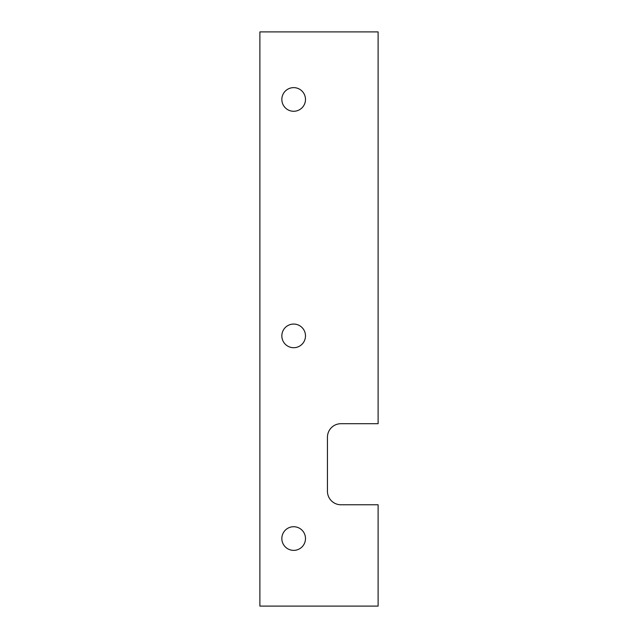 <?xml version="1.0" encoding="UTF-8"?>
<svg xmlns="http://www.w3.org/2000/svg" width="638" height="638" viewBox="0 0 638 638"><rect width="100%" height="100%" fill="white"/><g stroke="black" fill="none" stroke-linecap="round" stroke-linejoin="round"><path stroke-width="0.96" d="M305.49 538.544A11.819 11.819 0 0 0 293.671 526.725A11.819 11.819 0 0 0 281.844 538.544A11.819 11.819 0 0 0 293.671 550.371A11.819 11.819 0 0 0 305.49 538.544M305.49 335.891A11.819 11.819 0 0 0 293.671 324.064A11.819 11.819 0 0 0 281.844 335.891A11.819 11.819 0 0 0 293.671 347.71A11.819 11.819 0 0 0 305.49 335.891M305.49 99.456A11.819 11.819 0 0 0 293.671 87.629A11.819 11.819 0 0 0 281.844 99.456A11.819 11.819 0 0 0 293.671 111.275A11.819 11.819 0 0 0 305.49 99.456M327.446 437.221L327.446 491.26A13.51 13.51 0 0 0 340.955 504.77L378.111 504.77L378.111 606.1L259.889 606.1L259.889 31.9L378.111 31.9L378.111 423.704L340.955 423.704A13.51 13.51 0 0 0 327.446 437.221"/></g></svg>
